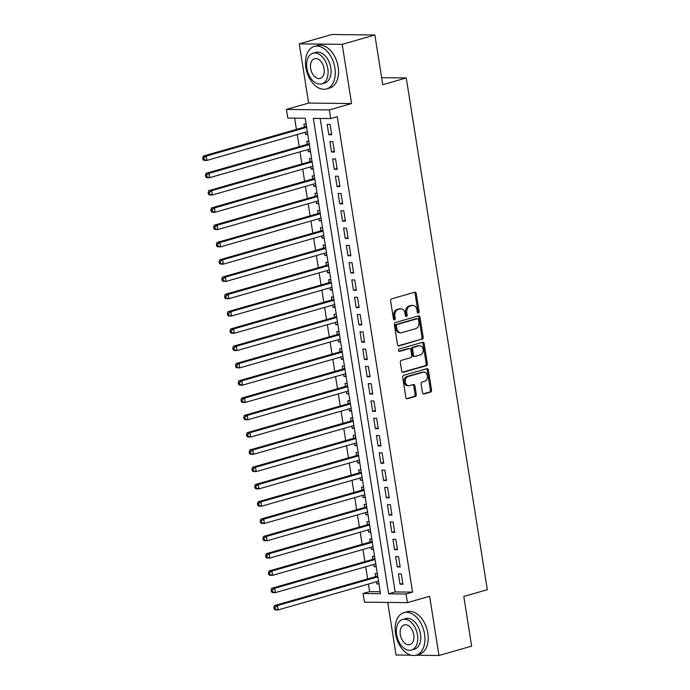 <?xml version="1.0" encoding="UTF-8"?>
<svg xmlns="http://www.w3.org/2000/svg" width="690" height="690" viewBox="0 0 690 690"><rect width="100%" height="100%" fill="white"/><g stroke="black" fill="none" stroke-linecap="round" stroke-linejoin="round"><path stroke-width="1.03" d="M418.399 313.044A1.216 0.914 90.7 0 0 419.106 311.604L416.251 293.569A1.734 1.311 90.7 0 0 414.699 292.241L391.61 298.848A1.734 1.311 90.7 0 0 390.6 300.918L393.455 318.944A1.216 0.914 90.7 0 0 395.249 318.426L394.878 316.098A5.555 4.192 90.7 0 1 398.121 309.491L400.045 308.939A5.555 4.192 90.7 0 1 400.968 308.818A5.555 4.192 90.7 0 1 405.013 313.2L405.384 315.528A1.216 0.914 90.7 0 0 407.178 315.02L406.807 312.682A5.555 4.192 90.7 0 1 410.05 306.075L411.973 305.523A5.555 4.192 90.7 0 1 412.896 305.403A5.555 4.192 90.7 0 1 416.941 309.784L417.312 312.113A1.216 0.914 90.7 0 0 418.399 313.044M417.614 312.794A1.216 0.914 90.7 0 0 417.95 311.587L415.087 293.561A1.734 1.311 90.7 0 0 414.354 292.344M393.757 319.625A1.216 0.914 90.7 0 0 394.094 318.418L393.723 316.08L394.878 316.098M405.686 316.21A1.216 0.914 90.7 0 0 406.022 315.002L405.651 312.673L406.807 312.682M422.487 392.636A1.734 1.311 90.7 0 0 424.04 393.964L430.517 392.11A1.734 1.311 90.7 0 0 431.535 390.048L428.361 370.021A1.734 1.311 90.7 0 0 426.808 368.693L403.719 375.3A1.734 1.311 90.7 0 0 402.71 377.361L405.875 397.388A1.734 1.311 90.7 0 0 407.428 398.716L415.251 396.483A1.734 1.311 90.7 0 0 416.268 394.413L414.914 385.848A1.734 1.311 90.7 0 0 413.362 384.511L409.481 385.624A4.649 3.502 90.7 0 1 408.704 385.727A4.649 3.502 90.7 0 1 405.272 381.561A4.649 3.502 90.7 0 1 408.04 376.55L423.237 372.195A4.649 3.502 90.7 0 1 424.014 372.091A4.649 3.502 90.7 0 1 427.446 376.266A4.649 3.502 90.7 0 1 424.678 381.277L422.142 382.001A1.734 1.311 90.7 0 0 421.133 384.063L422.487 392.636M406.031 594.004L407.402 602.646L364.467 602.154L363.095 593.512L380.501 593.711L305.204 118.266L287.79 118.068L286.428 109.425L329.363 109.917L330.734 118.559L313.32 118.361L388.625 593.805L406.031 594.004L412.568 592.132L337.263 116.688L330.734 118.559M374.868 34.992L342.197 44.341L299.262 43.85L331.925 34.5L374.868 34.992L382.734 84.698L406.255 77.961L487.312 589.709L463.792 596.445L471.658 646.15L438.995 655.5L429.62 596.289L407.402 602.646M299.262 43.85L308.637 103.069L351.572 103.552L342.197 44.341M351.572 103.552L329.363 109.917M422.159 339.333A1.734 1.311 90.7 0 0 423.168 337.272L420.003 317.245A1.734 1.311 90.7 0 0 418.451 315.916L395.361 322.523A1.734 1.311 90.7 0 0 394.344 324.585L397.518 344.612A1.734 1.311 90.7 0 0 399.07 345.94L420.995 339.316A1.734 1.311 90.7 0 0 422.013 337.255L418.839 317.228A1.734 1.311 90.7 0 0 418.097 316.011M424.178 343.629L427.352 363.656A1.734 1.311 90.7 0 1 426.334 365.726L403.253 372.333A1.734 1.311 90.7 0 1 401.701 371.004L400.338 362.431A1.734 1.311 90.7 0 1 401.356 360.37L410.723 357.687A1.734 1.311 90.7 0 0 411.732 355.626L410.835 349.934A1.734 1.311 90.7 0 0 409.282 348.605L399.536 351.4A1.216 0.914 90.7 0 1 399.156 349.019L422.625 342.3A1.734 1.311 90.7 0 1 424.178 343.629L423.022 343.62L426.187 363.647L427.352 363.656M387.728 602.422L396.06 655.008L410.998 655.181M415.846 655.233L438.995 655.5M376.464 581.756L376.809 583.956L378.862 583.369M377.318 573.606L375.17 573.58L375.645 576.607M373.721 564.472L374.075 566.671L376.128 566.076M374.584 556.321L372.428 556.295L372.911 559.323M370.987 547.179L371.332 549.378L373.385 548.792M371.841 539.028L369.693 539.002L370.168 542.03M368.244 529.894L368.598 532.093L370.651 531.498M369.107 521.744L366.951 521.718L367.434 524.745M365.51 512.601L365.855 514.8L367.908 514.214M366.364 504.45L364.216 504.425L364.691 507.452M362.768 495.317L363.121 497.516L365.174 496.921M363.63 487.166L361.474 487.14L361.957 490.167M360.033 478.023L360.378 480.223L362.44 479.636M360.887 469.873L358.74 469.847L359.214 472.874M357.291 460.739L357.644 462.938L359.697 462.343M358.153 452.588L355.997 452.562L356.48 455.59M354.557 443.446L354.902 445.645L356.963 445.059M355.41 435.295L353.263 435.269L353.737 438.297M351.814 426.161L352.167 428.361L354.22 427.766M352.676 418.011L350.52 417.985L351.003 421.012M349.08 408.868L349.425 411.068L351.486 410.481M349.934 400.718L347.786 400.692L348.26 403.719M346.346 391.584L346.69 393.783L348.743 393.188M347.199 383.433L345.043 383.407L345.526 386.435M343.603 374.291L343.948 376.49L346.009 375.903M344.457 366.14L342.309 366.114L342.792 369.141M340.869 357.006L341.214 359.205L343.266 358.61M341.723 348.855L339.566 348.829L340.049 351.857M338.126 339.713L338.471 341.912L340.532 341.326M338.98 331.562L336.832 331.536L337.315 334.564M335.392 322.428L335.737 324.628L337.79 324.033M336.246 314.278L334.089 314.252L334.572 317.279M332.649 305.135L333.003 307.335L335.055 306.748M333.503 296.985L331.355 296.959L331.838 299.986M329.915 287.851L330.26 290.05L332.313 289.455M330.769 279.7L328.621 279.674L329.096 282.702M327.172 270.558L327.526 272.757L329.579 272.171M328.026 262.407L325.878 262.381L326.361 265.409M324.438 253.273L324.783 255.472L326.836 254.877M325.292 245.123L323.144 245.097L323.619 248.124M321.695 235.98L322.049 238.179L324.102 237.593M322.558 227.829L320.402 227.804L320.885 230.831M318.961 218.696L319.306 220.895L321.359 220.3M319.815 210.545L317.667 210.519L318.142 213.546M316.218 201.402L316.572 203.602L318.625 203.015M317.081 193.252L314.925 193.226L315.408 196.253M313.484 184.118L313.829 186.317L315.882 185.722M314.338 175.967L312.19 175.941L312.665 178.969M310.741 166.825L311.095 169.024L313.148 168.438M311.604 158.674L309.448 158.648L309.931 161.676M308.007 149.54L308.352 151.74L310.405 151.145M308.861 141.39L306.714 141.364L307.188 144.391M331.726 134.748L330.079 124.373L327.181 124.338L328.828 134.714L331.726 134.748M334.46 152.033L332.822 141.657L329.923 141.631L331.562 151.998L334.46 152.033M337.203 169.326L335.556 158.95L332.658 158.916L334.305 169.292L337.203 169.326M339.937 186.611L338.298 176.235L335.4 176.209L337.039 186.576L339.937 186.611M342.68 203.904L341.032 193.528L338.135 193.493L339.782 203.869L342.68 203.904M345.414 221.188L343.775 210.812L340.869 210.786L342.516 221.154L345.414 221.188M348.157 238.481L346.509 228.105L343.611 228.071L345.25 238.447L348.157 238.481M350.891 255.766L349.252 245.39L346.346 245.364L347.993 255.731L350.891 255.766M353.634 273.059L351.986 262.683L349.088 262.649L350.727 273.024L353.634 273.059M356.368 290.343L354.729 279.968L351.822 279.942L353.47 290.309L356.368 290.343M359.111 307.637L357.463 297.261L354.565 297.226L356.204 307.602L359.111 307.637M361.845 324.921L360.206 314.545L357.299 314.519L358.947 324.887L361.845 324.921M364.587 342.214L362.94 331.838L360.042 331.804L361.681 342.18L364.587 342.214M367.322 359.499L365.683 349.123L362.776 349.097L364.423 359.464L367.322 359.499M370.064 376.792L368.417 366.416L365.519 366.381L367.158 376.757L370.064 376.792M372.798 394.076L371.16 383.7L368.253 383.675L369.9 394.042L372.798 394.076M375.541 411.369L373.894 400.994L370.996 400.959L372.635 411.335L375.541 411.369M378.275 428.654L376.637 418.278L373.73 418.252L375.377 428.619L378.275 428.654M381.018 445.947L379.371 435.571L376.473 435.537L378.111 445.913L381.018 445.947M383.752 463.232L382.113 452.856L379.207 452.83L380.854 463.197L383.752 463.232M386.495 480.525L384.848 470.149L381.95 470.114L383.588 480.49L386.495 480.525M389.229 497.809L387.59 487.433L384.684 487.407L386.331 497.775L389.229 497.809M391.972 515.102L390.324 504.726L387.426 504.692L389.065 515.068L391.972 515.102M394.706 532.387L393.067 522.011L390.161 521.985L391.808 532.352L394.706 532.387M397.449 549.68L395.801 539.304L392.903 539.269L394.542 549.645L397.449 549.68M400.183 566.964L398.535 556.589L395.637 556.563L397.285 566.93L400.183 566.964M320.169 118.439L395.163 591.934L412.568 592.132M398.38 573.847L400.019 584.223L402.917 584.258L401.278 573.882L398.38 573.847M294.639 118.145L296.415 129.401M297.235 134.55L299.158 146.685M299.969 151.834L301.892 163.979M302.712 169.128L304.635 181.263M305.446 186.412L307.369 198.556M308.189 203.705L310.112 215.841M310.923 220.99L312.846 233.134M313.665 238.283L315.589 250.418M316.399 255.567L318.323 267.711M319.142 272.861L321.066 284.996M321.876 290.145L323.8 302.289M324.619 307.438L326.543 319.574M327.353 324.723L329.277 336.867M330.096 342.016L332.019 354.151M332.83 359.3L334.754 371.444M335.573 376.593L337.496 388.729M338.307 393.878L340.23 406.022M341.05 411.171L342.964 423.306M343.784 428.456L345.707 440.599M346.527 445.749L348.441 457.884M349.261 463.033L351.184 475.177M351.995 480.326L353.918 492.462M354.738 497.611L356.661 509.755M357.472 514.904L359.395 527.039M360.214 532.188L362.138 544.332M362.949 549.482L364.872 561.617M365.691 566.766L367.615 578.91M368.426 584.059L369.633 591.641L380.199 591.761M306.127 124.097L303.971 124.071L304.454 127.098M305.265 132.247L305.618 134.447L307.766 134.472M308.352 151.74L310.509 151.757M311.095 169.024L313.243 169.05M313.829 186.317L315.986 186.334M316.572 203.602L318.72 203.628M319.306 220.895L321.462 220.912M322.049 238.179L324.197 238.205M324.783 255.472L326.931 255.49M327.526 272.757L329.673 272.783M330.26 290.05L332.407 290.067M333.003 307.335L335.15 307.361M335.737 324.628L337.884 324.645M338.471 341.912L340.627 341.938M341.214 359.205L343.361 359.223M343.948 376.49L346.104 376.516M346.69 393.783L348.838 393.8M349.425 411.068L351.581 411.093M352.167 428.361L354.315 428.378M354.902 445.645L357.058 445.671M357.644 462.938L359.792 462.956M360.378 480.223L362.535 480.249M363.121 497.516L365.269 497.533M365.855 514.8L368.012 514.826M368.598 532.093L370.746 532.111M371.332 549.378L373.488 549.404M374.075 566.671L376.223 566.688M376.809 583.956L378.965 583.982M406.255 77.961L381.622 77.685M369.633 591.641L363.095 593.512M308.637 103.069L286.428 109.425M395.163 591.934L388.625 593.805M305.618 134.447L307.671 133.86M328.828 134.714L331.597 133.92M331.562 151.998L334.331 151.205M334.305 169.292L337.074 168.498M337.039 186.576L339.808 185.783M339.782 203.869L342.551 203.076M342.516 221.154L345.285 220.36M345.25 238.447L348.027 237.653M347.993 255.731L350.762 254.938M350.727 273.024L353.504 272.231M353.47 290.309L356.238 289.515M356.204 307.602L358.981 306.809M358.947 324.887L361.715 324.093M361.681 342.18L364.458 341.386M364.423 359.464L367.192 358.671M367.158 376.757L369.935 375.964M369.9 394.042L372.669 393.248M372.635 411.335L375.403 410.541M375.377 428.619L378.146 427.826M378.111 445.913L380.88 445.119M380.854 463.197L383.623 462.404M383.588 480.49L386.357 479.697M386.331 497.775L389.1 496.981M389.065 515.068L391.834 514.274M391.808 532.352L394.577 531.559M394.542 549.645L397.311 548.852M397.285 566.93L400.053 566.136M400.019 584.223L402.788 583.43M412.896 305.403L411.74 305.385A5.555 4.192 90.7 0 0 410.817 305.515L411.973 305.523M405.651 312.673A5.555 4.192 90.7 0 1 408.894 306.067L410.817 305.515M400.968 308.818L399.812 308.801A5.555 4.192 90.7 0 0 398.889 308.93L400.045 308.939M393.723 316.08A5.555 4.192 90.7 0 1 396.966 309.482L398.889 308.93M398.259 345.828L420.995 339.316M418.502 319.625A1.216 0.914 90.7 0 0 417.416 318.694L397.147 324.498A1.216 0.914 90.7 0 0 396.44 325.939L396.828 328.397A5.555 4.192 90.7 0 0 400.873 332.778A5.555 4.192 90.7 0 0 401.796 332.658L415.647 328.69A5.555 4.192 90.7 0 0 418.89 322.083L418.502 319.625M416.656 318.685A1.216 0.914 90.7 0 0 416.251 318.685L417.416 318.694M400.873 332.778L399.708 332.77A5.555 4.192 90.7 0 1 395.672 328.388L395.275 325.93A1.216 0.914 90.7 0 1 395.991 324.481L416.251 318.685M402.434 372.221L425.178 365.709A1.734 1.311 90.7 0 0 426.187 363.647M408.696 348.597A1.734 1.311 90.7 0 0 408.118 348.597L398.863 351.245M420.434 354.902A4.649 3.502 90.7 0 0 423.203 349.89A4.649 3.502 90.7 0 0 419.77 345.724A4.649 3.502 90.7 0 0 418.994 345.828L413.638 347.363A1.734 1.311 90.7 0 0 412.629 349.425L413.526 355.109A1.734 1.311 90.7 0 0 415.078 356.437L420.434 354.902M419.77 345.724L418.606 345.707A4.649 3.502 90.7 0 0 417.838 345.811L418.994 345.828M414.794 356.48L413.629 356.463A1.734 1.311 90.7 0 1 412.37 355.091L411.464 349.407A1.734 1.311 90.7 0 1 412.482 347.346L417.838 345.811M423.022 343.62A1.734 1.311 90.7 0 0 422.28 342.404M424.014 372.091L422.849 372.082A4.649 3.502 90.7 0 0 422.082 372.186L423.237 372.195M408.704 385.727L407.548 385.719A4.649 3.502 90.7 0 1 404.107 381.544A4.649 3.502 90.7 0 1 406.884 376.533L422.082 372.186M406.617 398.604L414.095 396.465A1.734 1.311 90.7 0 0 415.104 394.404L413.75 385.831A1.734 1.311 90.7 0 0 413.008 384.615M423.229 393.852L429.353 392.101A1.734 1.311 90.7 0 0 430.37 390.031L427.196 370.013A1.734 1.311 90.7 0 0 426.463 368.788M306.446 126.106L305.963 126.537A1.768 1.337 -89.3 0 1 305.498 126.796L203.309 156.052L206.215 156.087L206.897 160.408L307.317 131.661M306.636 127.34L206.215 156.087L203.852 157.855L202.688 157.846L202.964 159.571L204.128 159.588L203.852 157.855M204.128 159.588L206.897 160.408L203.999 160.373L202.964 159.571M202.688 157.846L203.309 156.052M334.874 67.862A22.115 14.154 -106 0 0 314.286 46.437A22.115 14.154 -106 0 0 305.86 67.525A22.115 14.154 -106 0 0 326.456 88.95A22.115 14.154 -106 0 0 334.874 67.862M326.456 88.95L329.716 88.018A22.115 14.154 -106 0 0 338.143 66.921A22.115 14.154 -106 0 0 317.547 45.497L314.286 46.437M312.984 53.251L315.986 52.388A15.922 10.186 74 0 1 330.812 67.81A15.922 10.186 74 0 1 324.748 82.998L321.747 83.861A15.922 10.186 -106 0 0 327.81 68.672A15.922 10.186 -106 0 0 312.984 53.251A15.922 10.186 -106 0 0 306.921 68.431A15.922 10.186 -106 0 0 321.747 83.861M310.629 68.474A10.264 6.564 -106 0 0 320.186 78.419A10.264 6.564 -106 0 0 324.093 68.629A10.264 6.564 -106 0 0 314.537 58.693A10.264 6.564 -106 0 0 310.629 68.474M424.548 634.067A22.115 14.154 -106 0 0 403.961 612.642A22.115 14.154 -106 0 0 395.543 633.739A22.115 14.154 -106 0 0 416.13 655.164A22.115 14.154 -106 0 0 424.548 634.067M416.13 655.164L419.399 654.224A22.115 14.154 -106 0 0 427.817 633.135A22.115 14.154 -106 0 0 407.229 611.711L403.961 612.642M402.658 619.456L405.668 618.594A15.922 10.186 74 0 1 420.495 634.024A15.922 10.186 74 0 1 414.431 649.204L411.421 650.066A15.922 10.186 -106 0 0 417.485 634.878A15.922 10.186 -106 0 0 402.658 619.456A15.922 10.186 -106 0 0 396.595 634.645A15.922 10.186 -106 0 0 411.421 650.066M400.312 634.688A10.264 6.564 -106 0 0 409.869 644.624A10.264 6.564 -106 0 0 413.776 634.843A10.264 6.564 -106 0 0 404.219 624.899A10.264 6.564 -106 0 0 400.312 634.688M309.18 143.399L308.706 143.822A1.768 1.337 -89.3 0 1 308.232 144.089L206.051 173.337L208.949 173.371L209.639 177.692L310.06 148.945M309.379 144.624L208.949 173.371L206.586 175.148L205.43 175.131L205.698 176.864L206.862 176.873L206.586 175.148M206.862 176.873L209.639 177.692L206.733 177.658L205.698 176.864M205.43 175.131L206.051 173.337M311.923 160.684L311.44 161.115A1.768 1.337 -89.3 0 1 310.974 161.374L208.785 190.63L211.692 190.664L212.373 194.985L312.794 166.238M312.113 161.917L211.692 190.664L209.329 192.432L208.164 192.424L208.44 194.149L209.596 194.166L209.329 192.432M209.596 194.166L212.373 194.985L209.475 194.951L208.44 194.149M208.164 192.424L208.785 190.63M314.657 177.977L314.183 178.4A1.768 1.337 -89.3 0 1 313.709 178.667L211.528 207.914L214.426 207.949L215.116 212.27L315.537 183.523M314.856 179.202L214.426 207.949L212.063 209.726L210.907 209.708L211.175 211.442L212.339 211.451L212.063 209.726M212.339 211.451L215.116 212.27L212.209 212.235L211.175 211.442M210.907 209.708L211.528 207.914M317.391 195.261L316.917 195.693A1.768 1.337 -89.3 0 1 316.451 195.951L214.262 225.207L217.169 225.242L217.85 229.563L318.271 200.816M317.59 196.495L217.169 225.242L214.806 227.01L213.641 227.001L213.917 228.726L215.073 228.744L214.806 227.01M215.073 228.744L217.85 229.563L214.952 229.529L213.917 228.726M213.641 227.001L214.262 225.207M320.134 212.555L319.66 212.977A1.768 1.337 -89.3 0 1 319.185 213.245L217.005 242.492L219.903 242.526L220.593 246.847L321.014 218.1M320.332 213.779L219.903 242.526L217.54 244.303L216.384 244.286L216.651 246.02L217.816 246.028L217.54 244.303M217.816 246.028L220.593 246.847L217.686 246.813L216.651 246.02M216.384 244.286L217.005 242.492M322.868 229.839L322.394 230.27A1.768 1.337 -89.3 0 1 321.928 230.529L219.739 259.785L222.646 259.82L223.327 264.141L323.748 235.394M323.067 231.072L222.646 259.82L220.283 261.588L219.118 261.579L219.394 263.304L220.55 263.321L220.283 261.588M220.55 263.321L223.327 264.141L220.429 264.106L219.394 263.304M219.118 261.579L219.739 259.785M325.611 247.132L325.137 247.555A1.768 1.337 -89.3 0 1 324.662 247.822L222.482 277.07L225.38 277.104L226.07 281.425L326.491 252.678M325.801 248.357L225.38 277.104L223.017 278.881L221.861 278.863L222.128 280.597L223.293 280.606L223.017 278.881M223.293 280.606L226.07 281.425L223.163 281.391L222.128 280.597M221.861 278.863L222.482 277.07M328.345 264.417L327.871 264.848A1.768 1.337 -89.3 0 1 327.405 265.107L225.216 294.363L228.123 294.397L228.804 298.718L329.225 269.971M328.544 265.65L228.123 294.397L225.759 296.165L224.595 296.157L224.871 297.882L226.027 297.899L225.759 296.165M226.027 297.899L228.804 298.718L225.906 298.684L224.871 297.882M224.595 296.157L225.216 294.363M331.088 281.71L330.613 282.132A1.768 1.337 -89.3 0 1 330.139 282.4L227.959 311.647L230.857 311.682L231.547 316.003L331.968 287.256M331.278 282.935L230.857 311.682L228.494 313.458L227.338 313.441L227.605 315.175L228.77 315.183L228.494 313.458M228.77 315.183L231.547 316.003L228.64 315.968L227.605 315.175M227.338 313.441L227.959 311.647M333.822 298.994L333.348 299.426A1.768 1.337 -89.3 0 1 332.882 299.684L230.693 328.94L233.599 328.975L234.281 333.296L334.702 304.549M334.02 300.228L233.599 328.975L231.236 330.743L230.072 330.734L230.348 332.459L231.504 332.477L231.236 330.743M231.504 332.477L234.281 333.296L231.383 333.261L230.348 332.459M230.072 330.734L230.693 328.94M336.565 316.287L336.09 316.71A1.768 1.337 -89.3 0 1 335.616 316.977L233.436 346.225L236.334 346.259L237.015 350.58L337.445 321.833M336.755 317.512L236.334 346.259L233.97 348.036L232.815 348.019L233.082 349.752L234.246 349.761L233.97 348.036M234.246 349.761L237.015 350.58L234.117 350.546L233.082 349.752M232.815 348.019L233.436 346.225M339.299 333.572L338.825 334.003A1.768 1.337 -89.3 0 1 338.359 334.262L236.17 363.518L239.076 363.552L239.758 367.873L340.179 339.126M339.497 334.805L239.076 363.552L236.713 365.321L235.549 365.312L235.825 367.037L236.981 367.054L236.713 365.321M236.981 367.054L239.758 367.873L236.86 367.839L235.825 367.037M235.549 365.312L236.17 363.518M342.042 350.865L341.559 351.288A1.768 1.337 -89.3 0 1 341.093 351.555L238.913 380.802L241.811 380.837L242.492 385.158L342.921 356.411M342.231 352.09L241.811 380.837L239.447 382.614L238.283 382.596L238.559 384.33L239.723 384.339L239.447 382.614M239.723 384.339L242.492 385.158L239.594 385.123L238.559 384.33M238.283 382.596L238.913 380.802M344.776 368.149L344.301 368.581A1.768 1.337 -89.3 0 1 343.836 368.839L241.647 398.096L244.553 398.13L245.235 402.451L345.656 373.704M344.974 369.383L244.553 398.13L242.19 399.898L241.026 399.889L241.302 401.615L242.457 401.632L242.19 399.898M242.457 401.632L245.235 402.451L242.337 402.417L241.302 401.615M241.026 399.889L241.647 398.096M347.519 385.443L347.036 385.865A1.768 1.337 -89.3 0 1 346.57 386.133L244.389 415.38L247.287 415.415L247.969 419.736L348.398 390.988M347.708 386.667L247.287 415.415L244.924 417.191L243.76 417.174L244.036 418.908L245.2 418.916L244.924 417.191M245.2 418.916L247.969 419.736L245.071 419.701L244.036 418.908M243.76 417.174L244.389 415.38M350.253 402.727L349.778 403.158A1.768 1.337 -89.3 0 1 349.312 403.417L247.124 432.673L250.03 432.708L250.712 437.029L351.132 408.282M350.451 403.961L250.03 432.708L247.658 434.476L246.503 434.467L246.779 436.192L247.934 436.209L247.658 434.476M247.934 436.209L250.712 437.029L247.814 436.994L246.779 436.192M246.503 434.467L247.124 432.673M352.995 420.02L352.512 420.443A1.768 1.337 -89.3 0 1 352.047 420.71L249.866 449.958L252.764 449.992L253.446 454.313L353.875 425.566M353.185 421.245L252.764 449.992L250.401 451.769L249.237 451.752L249.513 453.485L250.677 453.494L250.401 451.769M250.677 453.494L253.446 454.313L250.548 454.279L249.513 453.485M249.237 451.752L249.866 449.958M355.73 437.305L355.255 437.736A1.768 1.337 -89.3 0 1 354.789 437.995L252.6 467.251L255.498 467.285L256.188 471.606L356.609 442.859M355.928 438.538L255.498 467.285L253.135 469.053L251.979 469.045L252.255 470.77L253.411 470.787L253.135 469.053M253.411 470.787L256.188 471.606L253.282 471.572L252.255 470.77M251.979 469.045L252.6 467.251M358.472 454.598L357.989 455.02A1.768 1.337 -89.3 0 1 357.524 455.288L255.343 484.535L258.241 484.57L258.923 488.891L359.352 460.144M358.662 455.823L258.241 484.57L255.878 486.347L254.714 486.329L254.989 488.063L256.154 488.072L255.878 486.347M256.154 488.072L258.923 488.891L256.024 488.856L254.989 488.063M254.714 486.329L255.343 484.535M361.206 471.882L360.732 472.314A1.768 1.337 -89.3 0 1 360.266 472.572L258.077 501.828L260.975 501.863L261.665 506.184L362.086 477.437M361.405 473.116L260.975 501.863L258.612 503.631L257.456 503.622L257.732 505.347L258.888 505.365L258.612 503.631M258.888 505.365L261.665 506.184L258.759 506.15L257.732 505.347M257.456 503.622L258.077 501.828M363.949 489.175L363.466 489.598A1.768 1.337 -89.3 0 1 363 489.866L260.82 519.113L263.718 519.147L264.399 523.468L364.829 494.721M364.139 490.4L263.718 519.147L261.355 520.924L260.19 520.907L260.466 522.641L261.631 522.649L261.355 520.924M261.631 522.649L264.399 523.468L261.501 523.434L260.466 522.641M260.19 520.907L260.82 519.113M366.683 506.46L366.209 506.891A1.768 1.337 -89.3 0 1 365.743 507.15L263.554 536.406L266.452 536.441L267.142 540.762L367.563 512.014M366.882 507.693L266.452 536.441L264.089 538.209L262.933 538.2L263.209 539.925L264.365 539.942L264.089 538.209M264.365 539.942L267.142 540.762L264.236 540.727L263.209 539.925M262.933 538.2L263.554 536.406M369.426 523.753L368.943 524.176A1.768 1.337 -89.3 0 1 368.477 524.443L266.297 553.691L269.195 553.725L269.876 558.046L370.306 529.299M369.616 524.978L269.195 553.725L266.832 555.502L265.667 555.485L265.943 557.218L267.108 557.227L266.832 555.502M267.108 557.227L269.876 558.046L266.978 558.012L265.943 557.218M265.667 555.485L266.297 553.691M372.16 541.038L371.686 541.469A1.768 1.337 -89.3 0 1 371.22 541.728L269.031 570.984L271.929 571.018L272.619 575.339L373.04 546.592M372.359 542.271L271.929 571.018L269.566 572.786L268.41 572.778L268.686 574.503L269.842 574.52L269.566 572.786M269.842 574.52L272.619 575.339L269.712 575.305L268.686 574.503M268.41 572.778L269.031 570.984M374.903 558.331L374.42 558.753A1.768 1.337 -89.3 0 1 373.954 559.021L271.765 588.268L274.672 588.303L275.353 592.624L375.783 563.877M375.093 559.556L274.672 588.303L272.309 590.079L271.144 590.062L271.42 591.796L272.585 591.804L272.309 590.079M272.585 591.804L275.353 592.624L272.455 592.589L271.42 591.796M271.144 590.062L271.765 588.268M377.637 575.615L377.163 576.047A1.768 1.337 -89.3 0 1 376.688 576.314L274.508 605.561L277.406 605.596L278.096 609.917L378.517 581.17M377.835 576.849L277.406 605.596L275.043 607.364L273.887 607.355L274.154 609.08L275.319 609.098L275.043 607.364M275.319 609.098L278.096 609.917L275.189 609.882L274.154 609.08M273.887 607.355L274.508 605.561M417.95 311.587L419.106 311.604M394.094 318.418L395.249 318.426M406.022 315.002L407.178 315.02M408.894 306.067L410.05 306.075M396.966 309.482L398.121 309.491M415.087 293.561L416.251 293.569M398.492 345.932L399.07 345.94M418.839 317.228L420.003 317.245M422.013 337.255L423.168 337.272M395.991 324.481L397.147 324.498M395.275 325.93L396.44 325.939M395.672 328.388L396.828 328.397M425.178 365.709L426.334 365.726M402.675 372.324L403.253 372.333M408.118 348.597L409.282 348.605M412.482 347.346L413.638 347.363M411.464 349.407L412.629 349.425M412.37 355.091L413.526 355.109M406.884 376.533L408.04 376.55M413.75 385.831L414.914 385.848M415.104 394.404L416.268 394.413M414.095 396.465L415.251 396.483M406.85 398.716L407.428 398.716M427.196 370.013L428.361 370.021M430.37 390.031L431.535 390.048M429.353 392.101L430.517 392.11M423.462 393.956L424.04 393.964M305.963 126.537L306.507 126.537M305.498 126.796L306.55 126.813M308.706 143.822L309.249 143.831M308.232 144.089L309.293 144.098M311.44 161.115L311.984 161.115M310.974 161.374L312.027 161.391M314.183 178.4L314.726 178.408M313.709 178.667L314.769 178.675M316.917 195.693L317.46 195.701M316.451 195.951L317.504 195.969M319.66 212.977L320.203 212.986M319.185 213.245L320.246 213.253M322.394 230.27L322.937 230.279M321.928 230.529L322.98 230.546M325.137 247.555L325.68 247.563M324.662 247.822L325.723 247.831M327.871 264.848L328.414 264.856M327.405 265.107L328.457 265.124M330.613 282.132L331.157 282.141M330.139 282.4L331.2 282.408M333.348 299.426L333.891 299.434M332.882 299.684L333.934 299.702M336.09 316.71L336.634 316.719M335.616 316.977L336.677 316.986M338.825 334.003L339.368 334.012M338.359 334.262L339.411 334.279M341.559 351.288L342.111 351.296M341.093 351.555L342.154 351.564M344.301 368.581L344.845 368.589M343.836 368.839L344.888 368.857M347.036 385.865L347.588 385.874M346.57 386.133L347.631 386.141M349.778 403.158L350.322 403.167M349.312 403.417L350.365 403.434M352.512 420.443L353.064 420.452M352.047 420.71L353.108 420.719M355.255 437.736L355.798 437.745M354.789 437.995L355.842 438.012M357.989 455.02L358.541 455.029M357.524 455.288L358.584 455.297M360.732 472.314L361.275 472.322M360.266 472.572L361.319 472.59M363.466 489.598L364.018 489.607M363 489.866L364.061 489.874M366.209 506.891L366.752 506.9M365.743 507.15L366.795 507.167M368.943 524.176L369.495 524.184M368.477 524.443L369.538 524.452M371.686 541.469L372.229 541.477M371.22 541.728L372.272 541.745M374.42 558.753L374.972 558.762M373.954 559.021L375.015 559.029M377.163 576.047L377.706 576.055M376.688 576.314L377.749 576.323M416.458 318.651L417.614 318.668M408.411 348.554L409.567 348.571"/></g></svg>
